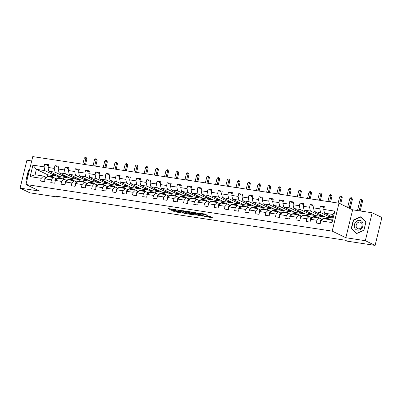 <?xml version="1.0" encoding="UTF-8"?>
<svg xmlns="http://www.w3.org/2000/svg" width="402" height="402" viewBox="0 0 402 402"><rect width="100%" height="100%" fill="white"/><g stroke="black" fill="none" stroke-linecap="round" stroke-linejoin="round"><path stroke-width="0.6" d="M175.764 209.683L167.961 208.532L174.85 211.864L181.282 212.789A2.462 0.337 -166.3 0 1 178.006 211.884L177.428 211.608A2.462 0.337 -166.3 0 1 177.091 211.336A2.462 0.337 -166.3 0 1 178.262 211.331L179.327 211.402L177.724 211.07A2.462 0.337 -166.3 0 1 174.443 210.166L173.87 209.889A2.462 0.337 -166.3 0 1 173.533 209.618A2.462 0.337 -166.3 0 1 174.699 209.613L175.764 209.683M207.447 215.311L204.749 214.01L196.804 212.859L204.824 216.552L212.407 217.708L210.331 216.492L206.06 215.713L206.96 216.361A2.06 0.281 -166.3 0 1 207.241 216.588A2.06 0.281 -166.3 0 1 205.739 216.502A2.06 0.281 -166.3 0 1 203.523 215.839L198.985 213.648A2.06 0.281 -166.3 0 1 198.704 213.422A2.06 0.281 -166.3 0 1 200.206 213.507A2.06 0.281 -166.3 0 1 202.422 214.171L204.206 214.819L207.497 215.12M345.841 237.723L365.348 240.697L375.096 245.406L381.9 217.497L372.151 212.784L352.644 209.814L338.997 203.221L332.193 231.13L345.841 237.723L352.644 209.814M31.703 160.951L26.904 160.217L20.1 188.126L39.607 191.096L25.959 184.503L332.193 231.13M20.1 188.126L29.848 192.834L57.672 197.07L57.823 196.452M375.096 245.406L347.273 241.17L345.323 240.225L55.722 196.131L57.672 197.07M185.794 211.251L176.82 209.814L184.84 213.507L192.789 214.663L185.794 211.251M187.176 211.331L195.784 212.769L202.779 216.181L198.146 215.407L194.327 213.779L191.809 213.452L194.819 214.939L193.92 214.804L187.176 211.331M338.997 203.221L32.763 156.594L25.959 184.503M324.092 207.829L320.444 206.07L319.776 208.824L313.49 207.864L314.163 205.115L310.233 204.517L309.565 207.266L303.279 206.311L303.952 203.558L300.023 202.96L299.349 205.713L293.068 204.759L293.736 202.005L289.812 201.407L289.138 204.161L282.852 203.201L283.526 200.447L279.596 199.849L278.928 202.603L272.641 201.648L273.315 198.895L269.385 198.297L268.717 201.05L262.431 200.09L263.099 197.337L259.174 196.739L258.501 199.492L252.22 198.538L252.888 195.784L248.964 195.186L248.29 197.94L242.004 196.98L242.677 194.226L238.748 193.628L238.079 196.382L231.793 195.427L232.467 192.674L228.537 192.076L227.864 194.829L221.582 193.875L222.251 191.121L218.326 190.523L217.653 193.277L211.372 192.317L212.04 189.563L208.115 188.965L207.442 191.719L201.156 190.764L201.829 188.01L197.9 187.412L197.231 190.166L190.945 189.206L191.618 186.453L187.689 185.855L187.015 188.608L180.734 187.654L181.402 184.9L177.478 184.302L176.805 187.056L170.523 186.096L171.192 183.342L167.262 182.744L166.594 185.498L160.308 184.543L160.981 181.789L157.051 181.191L156.383 183.945L150.097 182.985L150.77 180.237L146.841 179.639L146.167 182.387L139.886 181.433L140.554 178.679L136.63 178.081L135.956 180.835L129.67 179.88L130.343 177.126L126.414 176.528L125.746 179.282L119.459 178.322L120.133 175.568L116.203 174.97L115.535 177.724L109.249 176.769L109.922 174.016L105.992 173.418L105.319 176.171L99.038 175.212L99.706 172.458L95.782 171.86L95.108 174.614L88.822 173.659L89.495 170.905L85.566 170.307L84.897 173.061L78.611 172.101L79.284 169.353L75.355 168.755L74.687 171.503L68.4 170.548L69.069 167.795L65.144 167.197L64.471 169.951L58.189 168.996L58.858 166.242L54.933 165.644L54.26 168.398L47.974 167.438L48.647 164.684L44.717 164.086L44.049 166.84L32.919 165.147L30.125 176.614L35.039 174.744L43.547 176.041L46.17 177.307M320.444 206.07L324.374 206.668L323.7 209.422L334.831 211.115L332.037 222.582L320.907 220.889L320.238 223.638L316.309 223.04L316.982 220.291L310.696 219.331L310.022 222.085L306.098 221.487L306.766 218.733L300.485 217.778L299.812 220.532L295.887 219.934L296.555 217.18L290.269 216.221L289.601 218.974L285.671 218.376L286.345 215.623L280.058 214.668L279.39 217.422L275.46 216.824L276.134 214.07L269.848 213.11L269.174 215.864L265.25 215.266L265.918 212.512L259.637 211.558L258.963 214.311L255.034 213.713L255.707 210.96L249.421 210.005L248.753 212.753L244.823 212.155L245.496 209.407L239.21 208.447L238.542 211.201L234.612 210.603L235.286 207.849L228.999 206.894L228.326 209.648L224.401 209.05L225.07 206.296L218.788 205.337L218.115 208.09L214.186 207.492L214.859 204.739L208.573 203.784L207.904 206.538L203.975 205.94L204.648 203.186L198.362 202.226L197.694 204.98L193.764 204.382L194.432 201.628L188.151 200.673L187.478 203.427L183.553 202.829L184.222 200.075L177.94 199.116L177.267 201.869L173.337 201.271L174.011 198.518L167.724 197.563L167.056 200.317L163.127 199.719L163.8 196.965L157.514 196.01L156.845 198.764L152.916 198.166L153.584 195.412L147.303 194.452L146.629 197.206L142.705 196.608L143.373 193.854L137.092 192.9L136.419 195.653L132.489 195.055L133.162 192.302L126.876 191.342L126.208 194.096L122.278 193.498L122.952 190.744L116.665 189.789L115.992 192.543L112.068 191.945L112.736 189.191L106.455 188.231L105.781 190.985L101.857 190.387L102.525 187.633L96.239 186.679L95.57 189.432L91.641 188.834L92.314 186.081L86.028 185.126L85.36 187.875L81.43 187.277L82.103 184.528L75.817 183.568L75.144 186.322L71.219 185.724L71.888 182.97L65.606 182.016L64.933 184.769L61.009 184.171L61.677 181.418L55.391 180.458L54.722 183.212L50.793 182.614L51.466 179.86L45.18 178.905L44.511 181.659L40.582 181.061L41.255 178.307L30.125 176.614M314.314 211.638L320.6 212.593L331.906 218.055L325.625 217.1L314.314 211.638L313.49 207.864M321.896 219.291L319.273 218.025L312.992 217.07L310.696 219.331M320.6 212.593L319.776 208.824M316.982 220.291L319.273 218.025M304.103 210.08L310.389 211.04L321.695 216.502L315.409 215.547L304.103 210.08L303.279 206.311M311.686 217.738L309.063 216.472L302.776 215.512L300.485 217.778M310.389 211.04L309.565 207.266M306.766 218.733L309.063 216.472M293.892 208.527L300.173 209.482L311.485 214.944L305.198 213.99L293.892 208.527L293.068 204.759M301.475 216.181L298.852 214.914L292.566 213.959L290.269 216.221M300.173 209.482L299.349 205.713M296.555 217.18L298.852 214.914M283.676 206.975L289.963 207.929L301.269 213.392L294.988 212.437L283.676 206.975L282.852 203.201M291.259 214.628L288.641 213.361L282.355 212.402L280.058 214.668M289.963 207.929L289.138 204.161M286.345 215.623L288.641 213.361M273.466 205.417L279.752 206.377L291.058 211.839L284.777 210.879L273.466 205.417L272.641 201.648M281.048 213.07L278.425 211.804L272.144 210.849L269.848 213.11M279.752 206.377L278.928 202.603M276.134 214.07L278.425 211.804M263.255 203.864L269.541 204.819L280.847 210.281L274.561 209.326L263.255 203.864L262.431 200.09M270.837 211.517L268.214 210.251L261.928 209.291L259.637 211.558M269.541 204.819L268.717 201.05M265.918 212.512L268.214 210.251M253.044 202.306L259.325 203.266L270.636 208.728L264.35 207.769L253.044 202.306L252.22 198.538M260.627 209.96L258.004 208.693L251.717 207.739L249.421 210.005M259.325 203.266L258.501 199.492M255.707 210.96L258.004 208.693M242.828 200.754L249.114 201.709L260.421 207.171L254.139 206.216L242.828 200.754L242.004 196.98M250.411 208.407L247.793 207.141L241.507 206.186L239.21 208.447M249.114 201.709L248.29 197.94M245.496 209.407L247.793 207.141M232.617 199.196L238.904 200.156L250.21 205.618L243.929 204.658L232.617 199.196L231.793 195.427M240.2 206.854L237.577 205.588L231.296 204.628L228.999 206.894M238.904 200.156L238.079 196.382M235.286 207.849L237.577 205.588M222.406 197.643L228.688 198.598L239.999 204.06L233.713 203.105L222.406 197.643L221.582 193.875M229.989 205.296L227.366 204.03L221.08 203.075L218.788 205.337M228.688 198.598L227.864 194.829M225.07 206.296L227.366 204.03M212.196 196.086L218.477 197.045L229.788 202.507L223.502 201.553L212.196 196.086L211.372 192.317M219.778 203.744L217.155 202.477L210.869 201.518L208.573 203.784M218.477 197.045L217.653 193.277M214.859 204.739L217.155 202.477M201.98 194.533L208.266 195.488L219.572 200.955L213.291 199.995L201.98 194.533L201.156 190.764M209.563 202.186L206.945 200.92L200.658 199.965L198.362 202.226M208.266 195.488L207.442 191.719M204.648 203.186L206.945 200.92M191.769 192.98L198.055 193.935L209.362 199.397L203.075 198.442L191.769 192.98L190.945 189.206M199.352 200.633L196.729 199.367L190.447 198.407L188.151 200.673M198.055 193.935L197.231 190.166M194.432 201.628L196.729 199.367M181.558 191.422L187.84 192.382L199.151 197.844L192.865 196.885L181.558 191.422L180.734 187.654M189.141 199.075L186.518 197.809L180.232 196.854L177.94 199.116M187.84 192.382L187.015 188.608M184.222 200.075L186.518 197.809M171.347 189.87L177.629 190.824L188.94 196.287L182.654 195.332L171.347 189.87L170.523 186.096M178.925 197.523L176.307 196.256L170.021 195.302L167.724 197.563M177.629 190.824L176.805 187.056M174.011 198.518L176.307 196.256M161.132 188.312L167.418 189.272L178.724 194.734L172.443 193.774L161.132 188.312L160.308 184.543M168.714 195.97L166.091 194.704L159.81 193.744L157.514 196.01M167.418 189.272L166.594 185.498M163.8 196.965L166.091 194.704M150.921 186.759L157.207 187.714L168.513 193.176L162.227 192.221L150.921 186.759L150.097 182.985M158.504 194.412L155.881 193.146L149.599 192.191L147.303 194.452M157.207 187.714L156.383 183.945M153.584 195.412L155.881 193.146M140.71 185.201L146.991 186.161L158.303 191.623L152.016 190.669L140.71 185.201L139.886 181.433M148.293 192.859L145.67 191.593L139.383 190.633L137.092 192.9M146.991 186.161L146.167 182.387M143.373 193.854L145.67 191.593M130.499 183.649L136.78 184.603L148.092 190.071L141.805 189.111L130.499 183.649L129.67 179.88M138.077 191.302L135.459 190.035L129.173 189.081L126.876 191.342M136.78 184.603L135.956 180.835M133.162 192.302L135.459 190.035M120.283 182.096L126.57 183.051L137.876 188.513L131.595 187.558L120.283 182.096L119.459 178.322M127.866 189.749L125.243 188.483L118.962 187.523L116.665 189.789M126.57 183.051L125.746 179.282M122.952 190.744L125.243 188.483M110.073 180.538L116.359 181.498L127.665 186.96L121.379 186L110.073 180.538L109.249 176.769M117.655 188.191L115.032 186.925L108.751 185.97L106.455 188.231M116.359 181.498L115.535 177.724M112.736 189.191L115.032 186.925M99.862 178.985L106.143 179.94L117.454 185.402L111.168 184.448L99.862 178.985L99.038 175.212M107.445 186.639L104.821 185.372L98.535 184.417L96.239 186.679M106.143 179.94L105.319 176.171M102.525 187.633L104.821 185.372M89.646 177.428L95.932 178.387L107.239 183.85L100.957 182.89L89.646 177.428L88.822 173.659M97.229 185.086L94.611 183.82L88.324 182.86L86.028 185.126M95.932 178.387L95.108 174.614M92.314 186.081L94.611 183.82M79.435 175.875L85.721 176.83L97.028 182.292L90.746 181.337L79.435 175.875L78.611 172.101M87.018 183.528L84.395 182.262L78.114 181.307L75.817 183.568M85.721 176.83L84.897 173.061M82.103 184.528L84.395 182.262M69.224 174.317L75.511 175.277L86.817 180.739L80.531 179.784L69.224 174.317L68.4 170.548M76.807 181.975L74.184 180.709L67.898 179.749L65.606 182.016M75.511 175.277L74.687 171.503M71.888 182.97L74.184 180.709M59.014 172.765L65.295 173.719L76.606 179.186L70.32 178.227L59.014 172.765L58.189 168.996M66.596 180.418L63.973 179.151L57.687 178.197L55.391 180.458M65.295 173.719L64.471 169.951M61.677 181.418L63.973 179.151M48.798 171.212L55.084 172.167L66.39 177.629L60.109 176.674L48.798 171.212L47.974 167.438M56.38 178.865L53.762 177.599L47.476 176.639L45.18 178.905M55.084 172.167L54.26 168.398M51.466 179.86L53.762 177.599M35.039 174.744L36.361 169.317L44.873 170.614L56.179 176.076L47.672 174.78L36.361 169.317L32.919 165.147M44.873 170.614L44.049 166.84M41.255 178.307L43.547 176.041M365.348 240.697L372.151 212.784M47.672 174.78L47.205 176.689M320.907 220.889L323.203 218.623L331.715 219.919L333.037 214.487L324.525 213.191L332.424 217.005M331.906 218.055L332.178 218.02M321.695 216.502L325.389 216.985M311.485 214.944L315.173 215.432M301.269 213.392L304.962 213.874M291.058 211.839L294.751 212.321M280.847 210.281L284.541 210.764M270.636 208.728L274.325 209.211M260.421 207.171L264.114 207.658M250.21 205.618L253.903 206.1M239.999 204.06L243.687 204.548M229.788 202.507L233.477 202.99M219.572 200.955L223.266 201.437M209.362 199.397L213.055 199.879M199.151 197.844L202.839 198.327M188.94 196.287L192.628 196.774M178.724 194.734L182.418 195.216M168.513 193.176L172.207 193.663M158.303 191.623L161.991 192.106M148.092 190.071L151.78 190.553M137.876 188.513L141.569 188.995M127.665 186.96L131.359 187.443M117.454 185.402L121.143 185.89M107.239 183.85L110.932 184.332M97.028 182.292L100.721 182.779M86.817 180.739L90.51 181.222M76.606 179.186L80.294 179.669M66.39 177.629L70.084 178.111M56.179 176.076L59.873 176.558M332.037 222.582L331.715 219.919M333.037 214.487L334.831 211.115M324.525 213.191L323.7 209.422M56.2 176.001L53.275 174.584L53.541 173.498M53.275 174.584L56.948 175.146M48.366 165.85L44.717 164.086M58.576 167.403L54.933 165.644M66.41 177.553L63.486 176.141L63.752 175.056M63.486 176.141L67.159 176.699M68.787 168.956L65.144 167.197M76.621 179.111L73.697 177.694L73.963 176.609M73.697 177.694L77.37 178.257M78.998 170.513L75.355 168.755M86.837 180.664L83.912 179.252L84.174 178.161M83.912 179.252L87.586 179.81M89.214 172.066L85.566 170.307M97.048 182.217L94.123 180.805L94.39 179.719M94.123 180.805L97.797 181.367M99.425 173.624L95.782 171.86M107.259 183.774L104.334 182.362L104.6 181.272M104.334 182.362L108.007 182.92M109.635 175.177L105.992 173.418M117.469 185.327L114.545 183.915L114.811 182.83M114.545 183.915L118.218 184.473M119.846 176.734L116.203 174.97M127.685 186.885L124.761 185.473L125.022 184.382M124.761 185.473L128.434 186.031M130.062 178.287L126.414 176.528M137.896 188.437L134.971 187.025L135.238 185.94M134.971 187.025L138.645 187.583M140.273 179.84L136.63 178.081M148.107 189.995L145.182 188.578L145.449 187.493M145.182 188.578L148.856 189.141M150.484 181.397L146.841 179.639M158.318 191.548L155.393 190.136L155.659 189.051M155.393 190.136L159.066 190.694M160.694 182.95L157.051 181.191M168.533 193.101L165.609 191.689L165.87 190.603M165.609 191.689L169.282 192.251M170.91 184.508L167.262 182.744M178.744 194.658L175.82 193.246L176.086 192.156M175.82 193.246L179.493 193.804M181.121 186.061L177.478 184.302M188.955 196.211L186.031 194.799L186.297 193.714M186.031 194.799L189.704 195.357M191.332 187.618L187.689 185.855M199.171 197.769L196.246 196.357L196.508 195.266M196.246 196.357L199.915 196.915M201.543 189.171L197.9 187.412M209.382 199.322L206.457 197.91L206.723 196.824M206.457 197.91L210.13 198.467M211.759 190.729L208.115 188.965M219.592 200.879L216.668 199.462L216.934 198.377M216.668 199.462L220.341 200.025M221.969 192.282L218.326 190.523M229.803 202.432L226.879 201.02L227.145 199.935M226.879 201.02L230.552 201.578M232.18 193.834L228.537 192.076M240.019 203.985L237.095 202.573L237.356 201.487M237.095 202.573L240.763 203.136M242.396 195.392L238.748 193.628M250.23 205.543L247.305 204.131L247.572 203.04M247.305 204.131L250.979 204.688M252.607 196.945L248.964 195.186M260.441 207.095L257.516 205.683L257.782 204.598M257.516 205.683L261.189 206.241M262.818 198.503L259.174 196.739M270.652 208.653L267.727 207.241L267.993 206.151M267.727 207.241L271.4 207.799M273.028 200.055L269.385 198.297M280.867 210.206L277.943 208.794L278.204 207.708M277.943 208.794L281.616 209.352M283.244 201.613L279.596 199.849M291.078 211.764L288.154 210.346L288.42 209.261M288.154 210.346L291.827 210.909M293.455 203.166L289.812 201.407M301.289 213.316L298.364 211.904L298.631 210.819M298.364 211.904L302.038 212.462M303.666 204.718L300.023 202.96M311.5 214.869L308.575 213.457L308.842 212.372M308.575 213.457L312.248 214.02M313.877 206.276L310.233 204.517M321.716 216.427L318.791 215.015L319.052 213.924M318.791 215.015L322.464 215.572M331.926 217.979L329.002 216.567L329.268 215.482M329.002 216.567L332.404 217.085M29.482 170.056L28.356 170.554L26.306 178.96L27.12 179.749M365.946 221.954L360.654 216.789L353.313 220.03L351.263 228.436L356.554 233.602L363.895 230.361L365.946 221.954M27.04 179.312L26.306 178.96M28.688 170.714L28.356 170.554M351.996 228.793L351.263 228.436M353.639 220.19L353.313 220.03M170.126 208.738L175.036 211.11L177.398 211.593M187.206 213.09L190.699 213.618M178.428 210.181L184.292 213.16L185.945 213.502A2.462 0.337 -166.3 0 0 187.111 213.492A2.462 0.337 -166.3 0 0 186.774 213.221L182.639 211.226A2.462 0.337 -166.3 0 0 179.357 210.321L178.468 210.005M187.111 213.492L187.292 212.738A2.462 0.337 -166.3 0 0 186.96 212.467L186.774 213.221M183.428 210.764L186.96 212.467M200.693 215.14L199.352 214.939L199.171 215.693M194.282 212.99L199.352 214.939M192.452 212.658A2.06 0.281 -166.3 0 0 190.231 211.995A2.06 0.281 -166.3 0 0 188.734 211.909A2.06 0.281 -166.3 0 0 189.01 212.135L190.608 212.909L193.789 213.517L192.452 212.658L192.573 212.155M194.151 213.512L194.337 212.758L194.05 213.432M193.422 212.286L194.231 212.678M203.417 213.804L205.723 214.266M207.347 216.155L210.683 216.663M50.597 177.116L50.903 176.93A5.995 3.211 -81.3 0 1 52.265 176.619A5.995 3.211 -81.3 0 1 53.682 177.583M44.873 180.176L44.677 179.096A2.075 1.111 -81.3 0 1 45.542 177.684L47.627 176.433A5.995 3.211 -81.3 0 1 48.994 176.121L50.235 176.312A5.995 3.211 98.7 0 0 48.873 176.624L48.567 176.805M49.351 176.925L49.657 176.744A5.995 3.211 -81.3 0 1 51.019 176.428L52.265 176.619M50.622 176.418A5.995 3.211 98.7 0 0 50.235 176.312M84.46 164.468L85.973 158.267L84.335 158.016L82.822 164.217M84.335 158.016L85.36 157.252L86.013 157.353L86.948 158.735L85.51 164.629M86.948 158.735L85.973 158.267L86.013 157.353M27.19 179.458L26.612 178.895L28.597 170.749L29.396 170.398M359.875 220.331A5.095 4.246 -64.2 0 0 354.428 224.587A5.095 4.246 -64.2 0 0 357.484 230.135A5.095 4.246 -64.2 0 0 362.936 225.879A5.095 4.246 -64.2 0 0 359.875 220.331M359.961 222.1A3.487 2.909 -64.2 0 0 356.353 224.597A3.487 2.909 -64.2 0 0 357.624 228.597A3.487 2.909 -64.2 0 0 358.323 228.813A3.487 2.909 -64.2 0 0 361.931 226.316A3.487 2.909 -64.2 0 0 360.659 222.316A3.487 2.909 -64.2 0 0 359.961 222.1M363.81 230.235L356.695 233.376L351.569 228.371L353.554 220.231L360.664 217.09L365.795 222.095L363.916 230.286M361.247 217.371L360.664 217.09M60.808 178.669L61.114 178.488A5.995 3.211 -81.3 0 1 62.476 178.171A5.995 3.211 -81.3 0 1 63.893 179.141M55.084 181.729L54.888 180.649A2.075 1.111 -81.3 0 1 55.757 179.242L57.843 177.991A5.995 3.211 -81.3 0 1 59.205 177.674L60.446 177.865A5.995 3.211 98.7 0 0 59.084 178.176L58.777 178.362M59.566 178.483L59.873 178.297A5.995 3.211 -81.3 0 1 61.235 177.985L62.476 178.171M60.833 177.97A5.995 3.211 98.7 0 0 60.446 177.865M94.671 166.021L96.184 159.82L94.545 159.569L93.038 165.775M94.545 159.569L95.57 158.805L96.224 158.906L97.158 160.292L95.721 166.182M97.158 160.292L96.184 159.82L96.224 158.906M71.018 180.227L71.325 180.041A5.995 3.211 -81.3 0 1 72.692 179.729A5.995 3.211 -81.3 0 1 74.109 180.694M65.295 183.287L65.104 182.201A2.075 1.111 -81.3 0 1 65.968 180.794L68.054 179.543A5.995 3.211 -81.3 0 1 69.415 179.232L70.662 179.418A5.995 3.211 98.7 0 0 69.295 179.734L68.988 179.915M69.777 180.036L70.084 179.85A5.995 3.211 -81.3 0 1 71.445 179.538L72.692 179.729M71.043 179.523A5.995 3.211 98.7 0 0 70.662 179.418M104.882 167.579L106.394 161.373L104.761 161.127L103.249 167.327M104.761 161.127L105.781 160.363L106.435 160.463L107.369 161.845L105.937 167.734M107.369 161.845L106.394 161.373L106.435 160.463M81.234 181.779L81.541 181.598A5.995 3.211 -81.3 0 1 82.902 181.282A5.995 3.211 -81.3 0 1 84.319 182.252M75.506 184.84L75.315 183.759A2.075 1.111 -81.3 0 1 76.179 182.352L78.264 181.096A5.995 3.211 -81.3 0 1 79.626 180.784L80.872 180.975A5.995 3.211 98.7 0 0 79.511 181.287L79.204 181.473M79.988 181.588L80.294 181.408A5.995 3.211 -81.3 0 1 81.656 181.096L82.902 181.282M81.259 181.081A5.995 3.211 98.7 0 0 80.872 180.975M115.098 169.131L116.61 162.931L114.972 162.679L113.459 168.88M114.972 162.679L115.992 161.916L116.65 162.016L117.585 163.403L116.148 169.292M117.585 163.403L116.61 162.931L116.65 162.016M91.445 183.337L91.751 183.151A5.995 3.211 -81.3 0 1 93.113 182.84A5.995 3.211 -81.3 0 1 94.53 183.804M85.721 186.392L85.525 185.312A2.075 1.111 -81.3 0 1 86.39 183.905L88.475 182.654A5.995 3.211 -81.3 0 1 89.842 182.342L91.083 182.528A5.995 3.211 98.7 0 0 89.721 182.84L89.415 183.026M90.199 183.146L90.505 182.96A5.995 3.211 -81.3 0 1 91.872 182.649L93.113 182.84M91.47 182.634A5.995 3.211 98.7 0 0 91.083 182.528M125.308 170.684L126.821 164.483L125.183 164.237L123.67 170.438M125.183 164.237L126.208 163.473L126.861 163.569L127.796 164.956L126.359 170.845M127.796 164.956L126.821 164.483L126.861 163.569M101.656 184.89L101.962 184.704A5.995 3.211 -81.3 0 1 103.324 184.392A5.995 3.211 -81.3 0 1 104.741 185.362M95.932 187.95L95.741 186.87A2.075 1.111 -81.3 0 1 96.606 185.458L98.691 184.206A5.995 3.211 -81.3 0 1 100.053 183.895L101.294 184.086A5.995 3.211 98.7 0 0 99.932 184.397L99.626 184.583M100.415 184.699L100.721 184.518A5.995 3.211 -81.3 0 1 102.083 184.201L103.324 184.392M101.681 184.191A5.995 3.211 98.7 0 0 101.294 184.086M135.519 172.242L137.032 166.041L135.394 165.79L133.886 171.991M135.394 165.79L136.419 165.026L137.072 165.127L138.007 166.508L136.569 172.403M138.007 166.508L137.032 166.041L137.072 165.127M111.867 186.443L112.173 186.262A5.995 3.211 -81.3 0 1 113.54 185.95A5.995 3.211 -81.3 0 1 114.957 186.915M106.143 189.503L105.952 188.422A2.075 1.111 -81.3 0 1 106.816 187.015L108.902 185.764A5.995 3.211 -81.3 0 1 110.264 185.448L111.51 185.639A5.995 3.211 98.7 0 0 110.148 185.95L109.841 186.136M110.625 186.257L110.932 186.071A5.995 3.211 -81.3 0 1 112.294 185.759L113.54 185.95M111.892 185.744A5.995 3.211 98.7 0 0 111.51 185.639M145.735 173.795L147.243 167.594L145.609 167.348L144.097 173.548M145.609 167.348L146.629 166.579L147.283 166.679L148.217 168.066L146.785 173.955M148.217 168.066L147.243 167.594L147.283 166.679M122.082 188L122.389 187.814A5.995 3.211 -81.3 0 1 123.751 187.503A5.995 3.211 -81.3 0 1 125.168 188.468M116.354 191.061L116.163 189.98A2.075 1.111 -81.3 0 1 117.027 188.568L119.113 187.317A5.995 3.211 -81.3 0 1 120.474 187.005L121.721 187.196A5.995 3.211 98.7 0 0 120.359 187.508L120.052 187.689M120.836 187.809L121.143 187.628A5.995 3.211 -81.3 0 1 122.504 187.312L123.751 187.503M122.107 187.302A5.995 3.211 98.7 0 0 121.721 187.196M155.946 175.352L157.458 169.152L155.82 168.9L154.308 175.101M155.82 168.9L156.84 168.136L157.499 168.237L158.433 169.619L156.996 175.513M158.433 169.619L157.458 169.152L157.499 168.237M132.293 189.553L132.6 189.372A5.995 3.211 -81.3 0 1 133.961 189.056A5.995 3.211 -81.3 0 1 135.379 190.025M126.57 192.613L126.374 191.533A2.075 1.111 -81.3 0 1 127.238 190.126L129.328 188.875A5.995 3.211 -81.3 0 1 130.69 188.558L131.931 188.749A5.995 3.211 98.7 0 0 130.57 189.061L130.263 189.247M131.047 189.367L131.353 189.181A5.995 3.211 -81.3 0 1 132.72 188.87L133.961 189.056M132.318 188.855A5.995 3.211 98.7 0 0 131.931 188.749M166.157 176.905L167.669 170.704L166.031 170.453L164.518 176.659M166.031 170.453L167.056 169.689L167.709 169.79L168.644 171.177L167.207 177.066M168.644 171.177L167.669 170.704L167.709 169.79M142.504 191.111L142.81 190.925A5.995 3.211 -81.3 0 1 144.172 190.613A5.995 3.211 -81.3 0 1 145.589 191.578M136.78 194.171L136.59 193.086A2.075 1.111 -81.3 0 1 137.454 191.679L139.539 190.427A5.995 3.211 -81.3 0 1 140.901 190.116L142.142 190.302A5.995 3.211 98.7 0 0 140.78 190.618L140.474 190.799M141.263 190.92L141.569 190.734A5.995 3.211 -81.3 0 1 142.931 190.422L144.172 190.613M142.529 190.407A5.995 3.211 98.7 0 0 142.142 190.302M176.367 178.463L177.88 172.257L176.242 172.011L174.734 178.212M176.242 172.011L177.267 171.247L177.92 171.347L178.855 172.729L177.418 178.619M178.855 172.729L177.88 172.257L177.92 171.347M152.715 192.664L153.021 192.483A5.995 3.211 -81.3 0 1 154.388 192.166A5.995 3.211 -81.3 0 1 155.805 193.136M146.991 195.724L146.8 194.643A2.075 1.111 -81.3 0 1 147.665 193.236L149.75 191.98A5.995 3.211 -81.3 0 1 151.112 191.669L152.358 191.86A5.995 3.211 98.7 0 0 150.996 192.171L150.69 192.357M151.474 192.478L151.78 192.292A5.995 3.211 -81.3 0 1 153.142 191.98L154.388 192.166M152.745 191.965A5.995 3.211 98.7 0 0 152.358 191.86M186.583 180.016L188.091 173.815L186.458 173.563L184.945 179.764M186.458 173.563L187.478 172.8L188.131 172.9L189.066 174.287L187.633 180.176M189.066 174.287L188.091 173.815L188.131 172.9M162.931 194.221L163.237 194.035A5.995 3.211 -81.3 0 1 164.599 193.724A5.995 3.211 -81.3 0 1 166.016 194.689M157.202 197.276L157.011 196.196A2.075 1.111 -81.3 0 1 157.875 194.789L159.961 193.538A5.995 3.211 -81.3 0 1 161.323 193.226L162.569 193.412A5.995 3.211 98.7 0 0 161.207 193.729L160.9 193.91M161.684 194.03L161.991 193.844A5.995 3.211 -81.3 0 1 163.353 193.533L164.599 193.724M162.956 193.518A5.995 3.211 98.7 0 0 162.569 193.412M196.794 181.568L198.307 175.367L196.668 175.121L195.156 181.322M196.668 175.121L197.689 174.357L198.347 174.453L199.281 175.84L197.844 181.729M199.281 175.84L198.307 175.367L198.347 174.453M173.141 195.774L173.448 195.588A5.995 3.211 -81.3 0 1 174.81 195.277A5.995 3.211 -81.3 0 1 176.227 196.246M167.418 198.834L167.222 197.754A2.075 1.111 -81.3 0 1 168.086 196.347L170.177 195.091A5.995 3.211 -81.3 0 1 171.538 194.779L172.78 194.97A5.995 3.211 98.7 0 0 171.418 195.282L171.111 195.467M171.895 195.583L172.202 195.402A5.995 3.211 -81.3 0 1 173.569 195.091L174.81 195.277M173.167 195.076A5.995 3.211 98.7 0 0 172.78 194.97M207.005 183.126L208.517 176.925L206.879 176.674L205.367 182.875M206.879 176.674L207.904 175.91L208.558 176.011L209.492 177.393L208.055 183.287M209.492 177.393L208.517 176.925L208.558 176.011M183.352 197.332L183.659 197.146A5.995 3.211 -81.3 0 1 185.02 196.834A5.995 3.211 -81.3 0 1 186.438 197.799M177.629 200.387L177.438 199.307A2.075 1.111 -81.3 0 1 178.302 197.9L180.387 196.648A5.995 3.211 -81.3 0 1 181.749 196.332L182.995 196.523A5.995 3.211 98.7 0 0 181.629 196.834L181.322 197.02M182.111 197.141L182.418 196.955A5.995 3.211 -81.3 0 1 183.779 196.643L185.02 196.834M183.377 196.628A5.995 3.211 98.7 0 0 182.995 196.523M217.216 184.679L218.728 178.478L217.095 178.232L215.583 184.433M217.095 178.232L218.115 177.463L218.768 177.563L219.703 178.95L218.266 184.84M219.703 178.95L218.728 178.478L218.768 177.563M193.563 198.884L193.87 198.699A5.995 3.211 -81.3 0 1 195.236 198.387A5.995 3.211 -81.3 0 1 196.653 199.352M187.84 201.945L187.649 200.864A2.075 1.111 -81.3 0 1 188.513 199.452L190.598 198.201A5.995 3.211 -81.3 0 1 191.96 197.89L193.206 198.08A5.995 3.211 98.7 0 0 191.844 198.392L191.538 198.573M192.322 198.694L192.628 198.513A5.995 3.211 -81.3 0 1 193.99 198.196L195.236 198.387M193.593 198.186A5.995 3.211 98.7 0 0 193.206 198.08M227.431 186.237L228.939 180.036L227.306 179.784L225.793 185.985M227.306 179.784L228.326 179.021L228.984 179.121L229.914 180.503L228.482 186.397M229.914 180.503L228.939 180.036L228.984 179.121M203.779 200.437L204.085 200.256A5.995 3.211 -81.3 0 1 205.447 199.945A5.995 3.211 -81.3 0 1 206.864 200.91M198.05 203.497L197.859 202.417A2.075 1.111 -81.3 0 1 198.724 201.01L200.809 199.759A5.995 3.211 -81.3 0 1 202.176 199.442L203.417 199.633A5.995 3.211 98.7 0 0 202.055 199.945L201.749 200.131M202.533 200.251L202.839 200.065A5.995 3.211 -81.3 0 1 204.201 199.754L205.447 199.945M203.804 199.739A5.995 3.211 98.7 0 0 203.417 199.633M237.642 187.789L239.155 181.588L237.517 181.337L236.004 187.543M237.517 181.337L238.542 180.573L239.195 180.674L240.13 182.061L238.693 187.95M240.13 182.061L239.155 181.588L239.195 180.674M213.99 201.995L214.296 201.809A5.995 3.211 -81.3 0 1 215.658 201.497A5.995 3.211 -81.3 0 1 217.075 202.462M208.266 205.055L208.07 203.975A2.075 1.111 -81.3 0 1 208.934 202.563L211.025 201.312A5.995 3.211 -81.3 0 1 212.387 201L213.628 201.186A5.995 3.211 98.7 0 0 212.266 201.502L211.96 201.683M212.743 201.804L213.05 201.623A5.995 3.211 -81.3 0 1 214.417 201.307L215.658 201.497M214.015 201.291A5.995 3.211 98.7 0 0 213.628 201.186M247.853 189.347L249.366 183.141L247.727 182.895L246.215 189.096M247.727 182.895L248.753 182.131L249.406 182.232L250.34 183.613L248.903 189.503M250.34 183.613L249.366 183.141L249.406 182.232M224.2 203.548L224.507 203.367A5.995 3.211 -81.3 0 1 225.869 203.05A5.995 3.211 -81.3 0 1 227.286 204.02M218.477 206.608L218.286 205.528A2.075 1.111 -81.3 0 1 219.15 204.121L221.236 202.864A5.995 3.211 -81.3 0 1 222.597 202.553L223.844 202.744A5.995 3.211 98.7 0 0 222.477 203.055L222.17 203.241M222.959 203.362L223.266 203.176A5.995 3.211 -81.3 0 1 224.628 202.864L225.869 203.05M224.226 202.849A5.995 3.211 98.7 0 0 223.844 202.744M258.064 190.9L259.576 184.699L257.943 184.448L256.431 190.654M257.943 184.448L258.963 183.684L259.617 183.784L260.551 185.171L259.114 191.061M260.551 185.171L259.576 184.699L259.617 183.784M234.411 205.105L234.718 204.919A5.995 3.211 -81.3 0 1 236.085 204.608A5.995 3.211 -81.3 0 1 237.502 205.573M228.688 208.166L228.497 207.08A2.075 1.111 -81.3 0 1 229.361 205.673L231.446 204.422A5.995 3.211 -81.3 0 1 232.808 204.11L234.054 204.296A5.995 3.211 98.7 0 0 232.693 204.613L232.386 204.794M233.17 204.914L233.477 204.729A5.995 3.211 -81.3 0 1 234.838 204.417L236.085 204.608M234.441 204.402A5.995 3.211 98.7 0 0 234.054 204.296M268.28 192.457L269.787 186.252L268.154 186.005L266.642 192.206M268.154 186.005L269.174 185.242L269.832 185.337L270.762 186.724L269.33 192.613M270.762 186.724L269.787 186.252L269.832 185.337M244.627 206.658L244.934 206.472A5.995 3.211 -81.3 0 1 246.295 206.161A5.995 3.211 -81.3 0 1 247.712 207.13M238.904 209.718L238.708 208.638A2.075 1.111 -81.3 0 1 239.572 207.231L241.657 205.975A5.995 3.211 -81.3 0 1 243.024 205.663L244.265 205.854A5.995 3.211 98.7 0 0 242.903 206.166L242.597 206.352M243.381 206.467L243.687 206.286A5.995 3.211 -81.3 0 1 245.049 205.975L246.295 206.161M244.652 205.96A5.995 3.211 98.7 0 0 244.265 205.854M278.491 194.01L280.003 187.809L278.365 187.558L276.852 193.759M278.365 187.558L279.39 186.794L280.043 186.895L280.978 188.277L279.541 194.171M280.978 188.277L280.003 187.809L280.043 186.895M254.838 208.216L255.144 208.03A5.995 3.211 -81.3 0 1 256.506 207.718A5.995 3.211 -81.3 0 1 257.923 208.683M249.114 211.271L248.918 210.191A2.075 1.111 -81.3 0 1 249.783 208.784L251.873 207.532A5.995 3.211 -81.3 0 1 253.235 207.221L254.476 207.407A5.995 3.211 98.7 0 0 253.114 207.718L252.808 207.904M253.592 208.025L253.898 207.839A5.995 3.211 -81.3 0 1 255.265 207.527L256.506 207.718M254.863 207.512A5.995 3.211 98.7 0 0 254.476 207.407M288.701 195.563L290.214 189.362L288.576 189.116L287.063 195.317M288.576 189.116L289.601 188.347L290.254 188.448L291.189 189.834L289.752 195.724M291.189 189.834L290.214 189.362L290.254 188.448M265.049 209.769L265.355 209.583A5.995 3.211 -81.3 0 1 266.717 209.271A5.995 3.211 -81.3 0 1 268.134 210.236M259.325 212.829L259.134 211.748A2.075 1.111 -81.3 0 1 259.999 210.336L262.084 209.085A5.995 3.211 -81.3 0 1 263.446 208.774L264.692 208.965A5.995 3.211 98.7 0 0 263.325 209.276L263.019 209.457M263.807 209.578L264.114 209.397A5.995 3.211 -81.3 0 1 265.476 209.08L266.717 209.271M265.074 209.07A5.995 3.211 98.7 0 0 264.692 208.965M298.912 197.121L300.425 190.92L298.792 190.669L297.279 196.869M298.792 190.669L299.812 189.905L300.465 190.005L301.399 191.387L299.967 197.281M301.399 191.387L300.425 190.92L300.465 190.005M275.264 211.321L275.571 211.14A5.995 3.211 -81.3 0 1 276.933 210.829A5.995 3.211 -81.3 0 1 278.35 211.794M269.536 214.382L269.345 213.301A2.075 1.111 -81.3 0 1 270.209 211.894L272.295 210.643A5.995 3.211 -81.3 0 1 273.656 210.326L274.903 210.517A5.995 3.211 98.7 0 0 273.541 210.829L273.234 211.015M274.018 211.135L274.325 210.949A5.995 3.211 -81.3 0 1 275.687 210.638L276.933 210.829M275.29 210.623A5.995 3.211 98.7 0 0 274.903 210.517M309.128 198.673L310.64 192.473L309.002 192.221L307.49 198.427M309.002 192.221L310.022 191.458L310.681 191.558L311.615 192.945L310.178 198.834M311.615 192.945L310.64 192.473L310.681 191.558M285.475 212.879L285.782 212.693A5.995 3.211 -81.3 0 1 287.144 212.382A5.995 3.211 -81.3 0 1 288.561 213.346M279.752 215.939L279.556 214.859A2.075 1.111 -81.3 0 1 280.42 213.447L282.505 212.196A5.995 3.211 -81.3 0 1 283.872 211.884L285.113 212.075A5.995 3.211 98.7 0 0 283.752 212.387L283.445 212.568M284.229 212.688L284.536 212.507A5.995 3.211 -81.3 0 1 285.897 212.191L287.144 212.382M285.5 212.176A5.995 3.211 98.7 0 0 285.113 212.075M319.339 200.231L320.851 194.03L319.213 193.779L317.701 199.98M319.213 193.779L320.238 193.015L320.891 193.116L321.826 194.498L320.389 200.392M321.826 194.498L320.851 194.03L320.891 193.116M295.686 214.432L295.993 214.251A5.995 3.211 -81.3 0 1 297.354 213.934A5.995 3.211 -81.3 0 1 298.771 214.904M289.963 217.492L289.767 216.412A2.075 1.111 -81.3 0 1 290.636 215.005L292.721 213.748A5.995 3.211 -81.3 0 1 294.083 213.437L295.324 213.628A5.995 3.211 98.7 0 0 293.962 213.939L293.656 214.125M294.445 214.246L294.751 214.06A5.995 3.211 -81.3 0 1 296.113 213.748L297.354 213.934M295.711 213.733A5.995 3.211 98.7 0 0 295.324 213.628M329.55 201.784L331.062 195.583L329.424 195.332L327.916 201.538M329.424 195.332L330.449 194.568L331.102 194.668L332.037 196.055L330.6 201.945M332.037 196.055L331.062 195.583L331.102 194.668M305.897 215.99L306.203 215.804A5.995 3.211 -81.3 0 1 307.57 215.492A5.995 3.211 -81.3 0 1 308.987 216.457M300.173 219.05L299.982 217.964A2.075 1.111 -81.3 0 1 300.847 216.557L302.932 215.306A5.995 3.211 -81.3 0 1 304.294 214.995L305.54 215.181A5.995 3.211 98.7 0 0 304.173 215.497L303.867 215.678M304.656 215.799L304.962 215.613A5.995 3.211 -81.3 0 1 306.324 215.301L307.57 215.492M305.922 215.286A5.995 3.211 98.7 0 0 305.54 215.181M339.705 203.568L341.273 197.136L339.64 196.89L338.127 203.09M339.64 196.89L340.66 196.126L341.313 196.221L342.248 197.608L340.68 204.035M342.248 197.608L341.273 197.136L341.313 196.221M316.113 217.542L316.419 217.361A5.995 3.211 -81.3 0 1 317.781 217.045A5.995 3.211 -81.3 0 1 319.198 218.015M310.384 220.603L310.193 219.522A2.075 1.111 -81.3 0 1 311.058 218.115L313.143 216.859A5.995 3.211 -81.3 0 1 314.505 216.547L315.751 216.738A5.995 3.211 98.7 0 0 314.389 217.05L314.083 217.236M314.866 217.351L315.173 217.17A5.995 3.211 -81.3 0 1 316.535 216.859L317.781 217.045M316.138 216.844A5.995 3.211 98.7 0 0 315.751 216.738M349.182 208.146L351.489 198.694L349.851 198.442L347.665 207.412M349.851 198.442L350.871 197.678L351.529 197.779L352.464 199.166L350.157 208.613M352.464 199.166L351.489 198.694L351.529 197.779M326.323 219.1L326.63 218.914A5.995 3.211 -81.3 0 1 327.992 218.603A5.995 3.211 -81.3 0 1 329.409 219.567M320.6 222.155L320.404 221.075A2.075 1.111 -81.3 0 1 321.268 219.668L323.354 218.417A5.995 3.211 -81.3 0 1 324.721 218.105L325.962 218.291A5.995 3.211 98.7 0 0 324.6 218.603L324.293 218.788M325.077 218.909L325.384 218.723A5.995 3.211 -81.3 0 1 326.751 218.412L327.992 218.603M326.349 218.397A5.995 3.211 98.7 0 0 325.962 218.291M359.127 210.804L361.699 200.246L360.061 200L357.489 210.553M360.061 200L361.086 199.236L361.74 199.332L362.674 200.719L360.177 210.965M362.674 200.719L361.699 200.246L361.74 199.332M176.061 211.392L175.875 212.145M175.036 211.11L174.85 211.864M183.88 212.959L183.814 213.226M182.779 210.663L182.639 211.226M198.327 214.653L198.146 215.407M195.533 213.306L195.352 214.06M194.508 213.02L194.327 213.779M193.985 214.537L193.92 214.804M204.387 214.065L204.206 214.819M203.357 213.799L203.181 214.537M202.543 213.673L202.422 214.171M207.08 215.869L206.96 216.361M204.884 216.301L204.824 216.552M203.869 215.985L203.799 216.271M44.687 179.136L45.109 179.197M49.657 176.744L50.903 176.93M47.627 176.433L48.873 176.624M45.542 177.684L46.3 177.8M54.898 180.689L55.32 180.754M59.873 178.297L61.114 178.488M57.843 177.991L59.084 178.176M55.757 179.242L56.511 179.357M65.109 182.242L65.531 182.307M70.084 179.85L71.325 180.041M68.054 179.543L69.295 179.734M65.968 180.794L66.722 180.91M75.32 183.799L75.747 183.865M80.294 181.408L81.541 181.598M78.264 181.096L79.511 181.287M76.179 182.352L76.938 182.468M85.536 185.352L85.958 185.417M90.505 182.96L91.751 183.151M88.475 182.654L89.721 182.84M86.39 183.905L87.149 184.021M95.746 186.91L96.168 186.975M100.721 184.518L101.962 184.704M98.691 184.206L99.932 184.397M96.606 185.458L97.359 185.573M105.957 188.463L106.379 188.528M110.932 186.071L112.173 186.262M108.902 185.764L110.148 185.95M106.816 187.015L107.57 187.131M116.168 190.02L116.595 190.081M121.143 187.628L122.389 187.814M119.113 187.317L120.359 187.508M117.027 188.568L117.786 188.684M126.384 191.573L126.806 191.638M131.353 189.181L132.6 189.372M129.328 188.875L130.57 189.061M127.238 190.126L127.997 190.241M136.595 193.126L137.017 193.191M141.569 190.734L142.81 190.925M139.539 190.427L140.78 190.618M137.454 191.679L138.208 191.794M146.805 194.684L147.232 194.749M151.78 192.292L153.021 192.483M149.75 191.98L150.996 192.171M147.665 193.236L148.418 193.352M157.016 196.236L157.443 196.302M161.991 193.844L163.237 194.035M159.961 193.538L161.207 193.729M157.875 194.789L158.634 194.905M167.232 197.794L167.654 197.859M172.202 195.402L173.448 195.588M170.177 195.091L171.418 195.282M168.086 196.347L168.845 196.457M177.443 199.347L177.865 199.412M182.418 196.955L183.659 197.146M180.387 196.648L181.629 196.834M178.302 197.9L179.056 198.015M187.654 200.905L188.081 200.965M192.628 198.513L193.87 198.699M190.598 198.201L191.844 198.392M188.513 199.452L189.272 199.568M197.869 202.457L198.292 202.523M202.839 200.065L204.085 200.256M200.809 199.759L202.055 199.945M198.724 201.01L199.482 201.126M208.08 204.01L208.502 204.075M213.05 201.623L214.296 201.809M211.025 201.312L212.266 201.502M208.934 202.563L209.693 202.678M218.291 205.568L218.713 205.633M223.266 203.176L224.507 203.367M221.236 202.864L222.477 203.055M219.15 204.121L219.904 204.236M228.502 207.12L228.929 207.186M233.477 204.729L234.718 204.919M231.446 204.422L232.693 204.613M229.361 205.673L230.12 205.789M238.718 208.678L239.14 208.744M243.687 206.286L244.934 206.472M241.657 205.975L242.903 206.166M239.572 207.231L240.331 207.342M248.928 210.231L249.351 210.296M253.898 207.839L255.144 208.03M251.873 207.532L253.114 207.718M249.783 208.784L250.541 208.899M259.139 211.789L259.561 211.849M264.114 209.397L265.355 209.583M262.084 209.085L263.325 209.276M259.999 210.336L260.752 210.452M269.35 213.341L269.777 213.407M274.325 210.949L275.571 211.14M272.295 210.643L273.541 210.829M270.209 211.894L270.968 212.01M279.566 214.899L279.988 214.959M284.536 212.507L285.782 212.693M282.505 212.196L283.752 212.387M280.42 213.447L281.179 213.562M289.777 216.452L290.199 216.517M294.751 214.06L295.993 214.251M292.721 213.748L293.962 213.939M290.636 215.005L291.39 215.12M299.987 218.005L300.41 218.07M304.962 215.613L306.203 215.804M302.932 215.306L304.173 215.497M300.847 216.557L301.601 216.673M310.198 219.562L310.625 219.628M315.173 217.17L316.419 217.361M313.143 216.859L314.389 217.05M311.058 218.115L311.816 218.231M320.414 221.115L320.836 221.18M325.384 218.723L326.63 218.914M323.354 218.417L324.6 218.603M321.268 219.668L322.027 219.783M173.619 209.271L173.533 209.618M177.181 210.975L177.091 211.336M188.809 211.583L188.734 211.909M198.784 213.1L198.704 213.422M207.402 215.919L207.241 216.588"/></g></svg>
